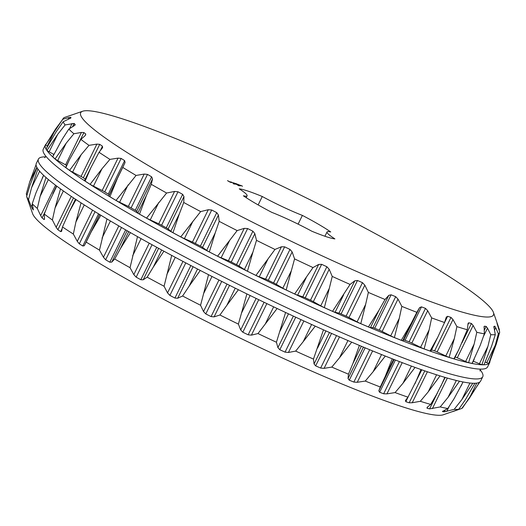 <?xml version="1.0" encoding="UTF-8"?>
<svg xmlns="http://www.w3.org/2000/svg" width="526" height="526" viewBox="0 0 526 526"><rect width="100%" height="100%" fill="white"/><g stroke="black" fill="none" stroke-linecap="round" stroke-linejoin="round"><path stroke-width="0.79" d="M298.11 224.135L302.384 215.41A55.855 5.549 -153.9 0 1 330.736 231.959A43.099 4.28 -153.9 0 0 327.027 231.979A43.099 4.28 -153.9 0 0 334.891 238.903A55.855 5.549 -153.9 0 1 311.859 231.236A43.099 4.28 -153.9 0 0 271.751 212.34A55.855 5.549 -153.9 0 1 243.393 195.79A43.099 4.28 -153.9 0 0 247.108 195.771A43.099 4.28 -153.9 0 0 239.238 188.847A55.855 5.549 -153.9 0 1 262.27 196.514L258.148 204.923M302.384 215.41A43.099 4.28 -153.9 0 1 262.27 196.514M417.348 257.214A229.829 22.828 -153.9 0 1 493.434 312.437A229.829 22.828 -153.9 0 1 277.024 234.372A229.829 22.828 -153.9 0 1 82.707 111.223A229.829 22.828 -153.9 0 1 212.34 154.046A229.829 22.828 -153.9 0 1 417.348 257.214M227.554 180.635L231.144 182.561L227.528 180.688M230.579 181.805L232.729 182.89L230.552 181.871M231.493 182.134L233.61 183.239L231.493 182.134M233.491 182.778L235.175 183.758L233.472 182.818M233.281 183.752L233.511 183.416M234.497 183.732L233.853 183.456L234.484 183.752M235.622 184.238L234.372 183.633L235.622 184.238M235.733 184.205L235.378 184.067L235.733 184.205M236.115 184.212L235.339 183.955L236.102 184.231M235.497 183.699L233.925 182.923L235.484 183.725M236.398 183.765L235.484 183.462L237.154 184.416L236.384 183.784M236.792 183.896L238.298 184.797L236.772 183.929M238.022 184.31L239.534 185.211L238.015 184.33M237.489 184.863L236.24 184.251L237.489 184.863M238.054 185.047L236.884 184.468L238.054 185.047M238.022 184.968L237.667 184.823L238.022 184.968M238.482 185.093L237.798 184.79L238.475 185.113M239.028 185.277L238.344 184.974L239.021 185.297M239.928 185.671L238.922 185.172L239.928 185.671M238.817 185.586L239.028 185.178M240.474 185.856L239.508 185.343L240.474 185.856M239.554 185.376L239.363 185.77M240.836 185.639L239.448 184.948L240.836 185.639M240.349 185.27L241.118 185.737L240.336 185.297M241.302 185.56L242.499 186.257L241.283 185.599M102.682 147.471L102.406 147.918L102.471 146.235L99.73 144.341L96.889 144.117L88.986 145.354A243.025 24.137 -153.9 0 1 80.886 139.383L85.251 135.537L85.817 134.091L83.91 132.559L81.418 132.453L73.89 133.749A243.025 24.137 -153.9 0 1 68.814 129.107L74.113 125.773L75.185 124.577L74.173 123.439L65.099 124.945A243.025 24.137 -153.9 0 1 63.192 121.756L70.898 117.969L70.813 117.272L69.169 117.508L62.883 119.198A243.025 24.137 -153.9 0 1 63.317 118.317A243.025 24.137 -153.9 0 1 64.198 117.568L82.707 111.223M75.192 124.846L74.863 125.234M102.406 147.918L99.052 152.29A243.025 24.137 -153.9 0 0 109.921 159.391L118.034 158.129L121.138 158.431L124.636 160.621L125.056 162.527L122.755 167.419A243.025 24.137 -153.9 0 0 136.063 175.447L144.196 174.067L147.497 174.402L151.639 176.821L152.52 178.925L151.278 184.324A243.025 24.137 -153.9 0 0 166.617 193.022L174.586 191.438L177.998 191.766L182.66 194.344L183.962 196.612L183.745 202.484A243.025 24.137 -153.9 0 0 200.656 211.597L208.283 209.723L211.715 209.999L216.765 212.655L218.421 215.055L219.178 221.347A243.025 24.137 -153.9 0 0 237.147 230.592L244.261 228.356L247.634 228.547L252.901 231.203L254.854 233.695L256.497 240.343A243.025 24.137 -153.9 0 0 274.973 249.442L281.43 246.786L284.651 246.839L289.984 249.416L292.154 251.954L294.573 258.891A243.025 24.137 -153.9 0 0 312.996 267.57L318.657 264.44L321.642 264.328L326.883 266.741L329.191 269.292L332.241 276.426A243.025 24.137 -153.9 0 0 350.06 284.421L354.813 280.792L357.489 280.483L362.48 282.659L364.834 285.171L368.364 292.423A243.025 24.137 -153.9 0 0 385.025 299.491L388.793 295.336L391.101 294.803L395.683 296.684L397.998 299.11L401.844 306.395A243.025 24.137 -153.9 0 0 416.842 312.319L419.577 307.631L421.457 306.862L425.495 308.387L427.684 310.695L431.655 317.908A243.025 24.137 -153.9 0 0 444.542 322.51L446.219 317.31L447.633 316.29L450.999 317.415L452.985 319.558L456.897 326.62A243.025 24.137 -153.9 0 0 467.279 329.756L468.127 323.214L468.837 322.806L471.434 323.49L473.13 325.449L476.806 332.268A243.025 24.137 -153.9 0 0 484.367 333.846L484.124 326.409M446.364 316.954L446.219 317.31M483.525 336.298L487.51 328.171L486.169 326.429L484.42 326.205L483.992 327.08M487.51 328.171L490.778 334.674A243.025 24.137 -153.9 0 0 495.288 334.648L493.855 326.442M494.42 330.243L495.689 327.652L494.756 326.146L493.815 326.574M495.689 327.652L498.378 333.767A243.025 24.137 -153.9 0 0 499.7 332.136L497.024 323.339L499.384 329.572L499.167 330.387M234.418 183.771L234.024 183.515M45.683 144.9L55.776 128.739L62.883 119.198M45.644 144.966A6.595 0.657 -153.9 0 0 47.241 146.149L47.491 146.3M53.816 154.466L49.155 151.79A6.595 0.657 -153.9 0 1 46.998 150.383L46.124 148.917L56.151 131.809L63.192 121.756M46.998 150.383L57.689 134.38L65.099 124.945M66.624 165.414A4.399 0.434 -153.9 0 0 65.566 164.809L57.702 160.529A6.595 0.657 -153.9 0 1 55.059 158.937L52.725 156.801L62.147 139.377L68.814 129.107M55.059 158.937L66.237 143.118L73.89 133.749M85.271 179.136L83.338 177.801A4.399 0.434 -153.9 0 0 81.043 176.473L72.627 172.101A6.595 0.657 -153.9 0 1 69.577 170.371L65.855 167.63L69.478 159.588L80.886 139.383M69.577 170.371L81.155 154.69L88.986 145.354M108.895 195.803L117.423 178.393L109.914 196.737A6.595 0.657 -153.9 0 1 108.895 195.803L109.204 194.883A4.399 0.434 -153.9 0 0 108.244 194.081L104.746 191.891A4.399 0.434 -153.9 0 0 102.182 190.484L93.47 186.158A6.595 0.657 -153.9 0 1 90.11 184.343L85.113 181.082L90.86 167.722L99.052 152.29M90.11 184.343L102.005 168.741L109.921 159.391M117.423 178.393L122.755 167.419M109.914 196.737L116.029 200.419L136.063 175.447M116.029 200.419A6.595 0.657 -153.9 0 0 119.606 202.26L128.344 206.422A4.399 0.434 -153.9 0 1 131.106 207.862L135.248 210.282A4.399 0.434 -153.9 0 1 136.668 211.281L152.52 178.925M137.884 212.931L146.412 195.521L139.502 214.121A6.595 0.657 -153.9 0 1 137.884 212.931L136.668 211.281M146.412 195.521L151.278 184.324M139.502 214.121L146.55 218.119L166.617 193.022M146.55 218.119A6.595 0.657 -153.9 0 0 150.232 219.934L158.734 223.793A4.399 0.434 -153.9 0 1 161.607 225.227L166.269 227.804A4.399 0.434 -153.9 0 1 168.11 228.968L183.962 196.612M170.812 231.302L179.34 213.885L172.982 232.716A6.595 0.657 -153.9 0 1 170.812 231.302L168.11 228.968M179.34 213.885L183.745 202.484M172.982 232.716L180.753 236.904L200.656 211.597M180.753 236.904A6.595 0.657 -153.9 0 0 184.422 238.633L192.431 242.078A4.399 0.434 -153.9 0 1 195.324 243.459L200.373 246.115A4.399 0.434 -153.9 0 1 202.569 247.411L218.421 215.055M206.679 250.35L215.206 232.939L209.335 251.947A6.595 0.657 -153.9 0 1 206.679 250.35L202.569 247.411M215.206 232.939L219.178 221.347M209.335 251.947L217.586 256.201L237.147 230.592M217.586 256.201A6.595 0.657 -153.9 0 0 221.137 257.793L228.409 260.712A4.399 0.434 -153.9 0 1 231.243 262.007L236.509 264.663A4.399 0.434 -153.9 0 1 239.001 266.051L254.854 233.695M244.393 269.503L252.927 252.092L247.45 271.238A6.595 0.657 -153.9 0 1 244.393 269.503L239.001 266.051M252.927 252.092L256.497 240.343M247.45 271.238L255.945 275.42L274.973 249.442M255.945 275.42A6.595 0.657 -153.9 0 0 259.265 276.834L265.577 279.142A4.399 0.434 -153.9 0 1 268.253 280.299L273.592 282.876A4.399 0.434 -153.9 0 1 276.308 284.31L292.154 251.954M282.81 288.182L291.345 270.765L286.183 289.997A6.595 0.657 -153.9 0 1 282.81 288.182L276.308 284.31M291.345 270.765L294.573 258.891M286.183 289.997L294.645 293.988L312.996 267.57M294.645 293.988A6.595 0.657 -153.9 0 0 297.644 295.165L302.805 296.795A4.399 0.434 -153.9 0 1 305.251 297.788L310.491 300.201A4.399 0.434 -153.9 0 1 313.338 301.648L329.191 269.292M320.761 305.81L329.296 288.393L324.345 307.651A6.595 0.657 -153.9 0 1 320.761 305.81L313.338 301.648M329.296 288.393L332.241 276.426M324.345 307.651L332.531 311.326L350.06 284.421M332.531 311.326A6.595 0.657 -153.9 0 0 335.101 312.247L338.961 313.148A4.399 0.434 -153.9 0 1 341.098 313.943L346.088 316.119A4.399 0.434 -153.9 0 1 348.981 317.526L364.834 285.171M357.101 321.859L365.629 304.442L360.777 323.668A6.595 0.657 -153.9 0 1 357.101 321.859L348.981 317.526M365.629 304.442L368.364 292.423M360.777 323.668L368.437 326.916L379.042 310.13L385.025 299.491M368.437 326.916A6.595 0.657 -153.9 0 0 370.508 327.547L372.947 327.691A4.399 0.434 -153.9 0 1 374.709 328.263L379.292 330.144A4.399 0.434 -153.9 0 1 382.146 331.465L397.998 299.11M390.713 335.838L399.247 318.421L394.382 337.567A6.595 0.657 -153.9 0 1 390.713 335.838L382.146 331.465M399.247 318.421L401.844 306.395M394.382 337.567L401.279 340.289L411.319 323.194L416.842 312.319M401.279 340.289A6.595 0.657 -153.9 0 0 402.791 340.605L403.725 339.987A4.399 0.434 -153.9 0 1 405.066 340.322L409.103 341.847A4.399 0.434 -153.9 0 1 411.832 343.051L427.684 310.695M420.583 347.324L429.117 329.907L424.127 348.916A6.595 0.657 -153.9 0 1 420.583 347.324L411.832 343.051M429.117 329.907L431.655 317.908M424.127 348.916L430.051 351.026L437.869 337.028L444.542 322.51M431.576 349.862L434.607 350.875A4.399 0.434 -153.9 0 1 437.132 351.92L452.985 319.558M445.805 355.964L454.339 338.553L449.119 357.371A6.595 0.657 -153.9 0 1 445.805 355.964L437.132 351.92M454.339 338.553L456.897 326.62M449.119 357.371L453.892 358.811L458.764 349.737L467.279 329.756M455.207 356.996A4.399 0.434 -153.9 0 1 457.278 357.805L473.13 325.449M465.609 361.507L474.143 344.089L468.594 362.677A6.595 0.657 -153.9 0 1 465.609 361.507L457.278 357.805M474.143 344.089L476.806 332.268M468.594 362.677L472.065 363.407L480.225 345.358L484.367 333.846M479.396 363.768L487.924 346.351L481.954 364.682A6.595 0.657 -153.9 0 1 479.396 363.768L473.249 361.198M487.924 346.351L490.778 334.674M481.954 364.682L484.025 364.669L491.554 346.332L495.288 334.648M486.741 362.69L495.275 345.273L488.799 363.308A6.595 0.657 -153.9 0 1 486.741 362.69L485.235 362.105M495.275 345.273L498.378 333.767M489.41 362.559L496.334 343.965L499.7 332.136M488.273 363.69L489.614 362.026M46.216 143.933A247.384 24.571 26.1 0 0 45.367 144.933A247.384 24.571 26.1 0 0 188.052 240.829A247.384 24.571 26.1 0 0 440.17 354.537A247.384 24.571 26.1 0 0 489.686 362.598A247.384 24.571 26.1 0 0 489.943 361.296M52.725 156.801A6.595 0.657 -153.9 0 1 52.718 156.709L54.152 153.783M65.855 167.63A6.595 0.657 -153.9 0 1 65.684 167.334L69.478 159.588M85.113 181.082A6.595 0.657 -153.9 0 1 84.601 180.497L90.86 167.722M437.869 337.028L430.965 351.118A6.595 0.657 -153.9 0 1 430.051 351.026M458.764 349.737L454.326 358.785A6.595 0.657 -153.9 0 1 453.892 358.811M474.222 359.212L472.197 363.348A6.595 0.657 -153.9 0 1 472.065 363.407M230.243 182.042L228.317 181.135L230.158 182.213M238.607 185.191L237.903 184.83L238.613 185.237M237.713 185.224L237.916 184.869M238.982 185.79L239.172 185.395L238.449 185.014L239.159 185.422M238.258 185.402L238.462 185.053M239.711 185.08L240.573 185.507L239.698 185.106M241.118 185.546L241.684 185.803L241.105 185.579M489.686 362.598L487.569 366.924A247.384 24.571 -153.9 0 1 438.053 358.863A247.384 24.571 -153.9 0 1 185.928 245.149A247.384 24.571 -153.9 0 1 43.244 149.252L45.367 144.933M480.093 369.719A247.384 24.571 -153.9 0 1 482.756 376.748A247.384 24.571 -153.9 0 1 433.24 368.687A247.384 24.571 -153.9 0 1 181.115 254.978A247.384 24.571 -153.9 0 1 38.431 159.076A247.384 24.571 -153.9 0 1 45.617 156.873M38.431 159.076L36.314 163.402A247.384 24.571 26.1 0 0 178.998 259.298A247.384 24.571 26.1 0 0 431.123 373.013A247.384 24.571 26.1 0 0 480.632 381.067L482.756 376.748M26.833 195.613L26.3 193.864L29.666 182.035L36.057 164.704M37.898 169.004L31.573 187.677L28.522 199.61A243.025 24.137 -153.9 0 1 26.616 196.428L32.566 213.563A229.829 22.828 -153.9 0 0 228.889 332.623A229.829 22.828 -153.9 0 0 443.293 414.777L452.985 411.411M26.616 196.428L30.041 185.113L36.991 167.564M28.522 199.61L31.33 206.679L32.388 204.515M45.986 177.486L40.121 196.415L37.313 208.421A243.025 24.137 -153.9 0 1 32.231 203.772L33.355 209.966L31.33 206.679M32.231 203.772L36.038 192.68L43.638 175.349M37.313 208.421L40.666 215.64L55.565 185.237M60.516 188.9L55.046 207.987L52.403 220.019A243.025 24.137 -153.9 0 1 44.309 214.056L44.5 218.724L43.987 219.487L42.08 217.948L40.666 215.64M44.414 219.447L43.987 219.487L44.486 218.461M44.309 214.056L48.53 203.187L56.782 186.151M52.403 220.019L56.144 227.304L71.28 196.408M81.05 202.858L75.889 222.044L73.338 234.063A243.025 24.137 -153.9 0 1 62.476 226.956L61.654 231.098L60.635 231.624L57.893 229.73L56.144 227.304M61.654 231.098L61.535 231.466M62.476 226.956L69.294 211.741L76.04 199.584M73.338 234.063L77.283 241.316L92.55 210.144M106.975 218.928L99.48 250.113A243.025 24.137 -153.9 0 1 86.179 242.091L84.305 245.708L82.799 246.01L79.308 243.821L77.283 241.316M86.179 242.091L99.71 214.549M100.847 215.233L91.314 231.69M99.48 250.113L103.444 257.247L118.797 225.91M137.496 236.621L130.034 267.695A243.025 24.137 -153.9 0 1 114.694 258.996L111.768 262.106L109.809 262.211L105.66 259.791L103.444 257.247M114.694 258.996L120.303 248.818L128.719 231.637M130.435 232.624L120.303 248.818M130.034 267.695L133.834 274.618L149.239 243.176M171.7 255.406L164.073 286.262A243.025 24.137 -153.9 0 1 147.162 277.156L143.21 279.799L140.83 279.733L136.162 277.163L133.834 274.618M147.162 277.156L153.23 267.188L161.66 249.988M163.915 251.211L153.23 267.188M164.073 286.262L167.531 292.903L182.969 261.402M208.533 274.697L200.564 305.264A243.025 24.137 -153.9 0 1 182.594 296.013L177.67 298.242L174.928 298.051L169.885 295.395L167.531 292.903M182.594 296.013L189.097 286.236L197.526 269.023M200.268 270.443L189.097 286.236M200.564 305.264L203.509 311.543L218.961 280.01M246.891 293.922L238.396 324.115A243.025 24.137 -153.9 0 1 219.921 315.008L214.102 316.876L211.071 316.593L205.797 313.937L203.509 311.543M219.921 315.008L226.811 305.389L235.247 288.176M238.383 289.727L226.811 305.389M238.396 324.115L240.678 329.966L256.129 298.426M285.592 312.483L276.42 342.242A243.025 24.137 -153.9 0 1 257.99 333.556L251.402 335.141L248.154 334.806L242.815 332.235L240.678 329.966M257.99 333.556L265.229 324.069L273.665 306.849M277.117 308.486L265.229 324.069M276.42 342.242L277.906 347.627L293.35 316.1M323.477 329.822L313.476 359.094A243.025 24.137 -153.9 0 1 295.665 351.098L288.439 352.473L285.053 352.137L279.812 349.724L277.906 347.627M295.665 351.098L303.186 341.696L311.616 324.489M315.278 326.146L303.186 341.696M313.476 359.094L314.061 363.972L329.48 332.498M359.376 345.418L352.933 363.433L348.449 374.164A243.025 24.137 -153.9 0 1 331.788 367.095L324.082 368.351L320.643 368.049L315.659 365.872L314.061 363.972M331.788 367.095L339.52 357.746L347.942 340.552M351.71 342.163L339.52 357.746M348.449 374.164L348.041 378.516L363.427 347.121M392.218 358.791L385.21 376.491L380.265 386.985A243.025 24.137 -153.9 0 1 365.261 381.061L357.246 382.297L353.853 382.073L349.271 380.193L348.041 378.516M365.261 381.061L373.131 371.724L381.547 354.557M385.308 356.063L373.131 371.724M380.265 386.985L378.825 390.818L394.145 359.541M421.799 369.824L407.959 397.176A243.025 24.137 -153.9 0 1 395.072 392.58L386.932 393.875L383.658 393.777L379.627 392.251L378.825 390.818M395.072 392.58L403.008 383.211L411.398 366.083M415.053 367.418L403.008 383.211M415.014 383.671L420.991 369.535M407.959 397.176L405.467 400.496L405.802 401.686L409.169 402.804L424.811 370.869M445.187 377.438L436.58 394.382L430.702 404.428A243.025 24.137 -153.9 0 1 420.32 401.292L412.233 402.745L409.169 402.804M420.32 401.292L428.223 391.85L436.587 374.795M440.038 375.88L428.223 391.85M440.847 386.301L444.825 377.333M430.702 404.428L427.165 407.262L427.007 408.196L427.165 407.262M427.658 406.868L427.007 408.196L429.597 408.88L437.566 392.626M463.077 381.961L454.116 398.662L447.79 408.518A243.025 24.137 -153.9 0 1 440.229 406.933L429.597 408.88M440.229 406.933L448.027 397.393L456.325 380.462M459.5 381.212L448.027 397.393M461.118 385.959L462.985 381.948M447.79 408.518L442.458 411.45M442.8 411.161L442.59 411.595L444.332 411.819L445.312 409.826M474.912 383.27L465.444 399.635L458.705 409.313A243.025 24.137 -153.9 0 1 454.194 409.34L444.332 411.819M454.194 409.34L461.815 399.655L469.955 383.04M472.835 383.257L461.815 399.655M458.705 409.313L452.051 411.779M452.09 411.753L452.833 411.562M479.784 382.067L462.683 407.683A243.025 24.137 -153.9 0 1 461.802 408.432L452.919 411.536M461.802 408.432L469.159 398.577L476.734 383.119M479.475 382.264L469.159 398.577M234.248 183.758L234.057 184.146M47.241 146.149L55.776 128.739M68.229 119.415L69.169 117.508M70.221 118.481L70.813 117.272M49.155 151.79L57.689 134.38M69.57 128.627L72.082 123.498M72.555 126.746L74.173 123.439M57.702 160.529L66.237 143.118M65.566 164.809L81.418 132.453M79.248 142.079L83.91 132.559M85.008 135.754L85.817 134.091M72.627 172.101L81.155 154.69M81.043 176.473L96.889 144.117M83.338 177.801L99.73 144.341M100.302 150.653L102.471 146.235M93.47 186.158L102.005 168.741M102.182 190.484L118.034 158.129M104.746 191.891L121.138 158.431M108.244 194.081L124.636 160.621M109.204 194.883L125.056 162.527M119.606 202.26L128.134 184.85M128.344 206.422L144.196 174.067M131.106 207.862L147.497 174.402M135.248 210.282L151.639 176.821M150.232 219.934L158.76 202.523M158.734 223.793L174.586 191.438M161.607 225.227L177.998 191.766M166.269 227.804L182.66 194.344M184.422 238.633L192.957 221.222M192.431 242.078L208.283 209.723M195.324 243.459L211.715 209.999M200.373 246.115L216.765 212.655M221.137 257.793L229.671 240.382M228.409 260.712L244.261 228.356M231.243 262.007L247.634 228.547M236.509 264.663L252.901 231.203M259.265 276.834L267.793 259.417M265.577 279.142L281.43 246.786M268.253 280.299L284.651 246.839M273.592 282.876L289.984 249.416M297.644 295.165L306.171 277.754M302.805 296.795L318.657 264.44M305.251 297.788L321.642 264.328M310.491 300.201L326.883 266.741M335.101 312.247L343.636 294.83M338.961 313.148L354.813 280.792M341.098 313.943L357.489 280.483M346.088 316.119L362.48 282.659M370.508 327.547L379.042 310.13M372.947 327.691L388.793 295.336M374.709 328.263L391.101 294.803M379.292 330.144L395.683 296.684M402.791 340.605L411.319 323.194M403.725 339.987L419.577 307.631M405.066 340.322L421.457 306.862M409.103 341.847L425.495 308.387M444.016 323.681L447.633 316.29M434.607 350.875L450.999 317.415M467.824 324.864L468.837 322.806M461.874 343.005L471.434 323.49M484.176 330.499L486.169 326.429M493.934 327.823L494.756 326.146M497.254 324.233L497.412 323.904M29.666 182.035L36.866 167.334M31.573 187.677L39.641 171.22M32.342 208.835L33.026 207.441M40.121 196.415L48.392 179.544M42.08 217.948L45.361 211.255M55.046 207.987L63.39 190.958M57.893 229.73L73.495 197.894M60.635 231.624L62.167 228.508M75.889 222.044L84.272 204.93M79.308 243.821L95.048 211.689M82.799 246.01L98.559 213.845M84.305 245.708L99.605 214.483M102.024 238.146L110.427 220.986M105.66 259.791L121.493 227.475M109.809 262.211L125.648 229.875M111.768 262.106L127.141 230.736M132.651 255.82L141.073 238.633M136.162 277.163L152.053 244.735M140.83 279.733L156.722 247.299M143.21 279.799L158.622 248.338M166.841 274.519L175.27 257.313M169.885 295.395L185.803 262.895M174.928 298.051L190.853 265.545M177.67 298.242L193.108 266.728M203.555 293.679L211.991 276.466M205.797 313.937L221.735 281.41M211.071 316.593L227.008 284.06M214.102 316.876L229.553 285.335M241.684 312.72L250.12 295.5M242.815 332.235L258.753 299.695M248.154 334.806L264.091 302.272M251.402 335.141L266.853 303.601M280.062 331.051L288.491 313.838M279.812 349.724L295.737 317.211M285.053 352.137L300.977 319.624M288.439 352.473L303.877 320.959M317.52 348.133L325.949 330.926M315.659 365.872L331.558 333.412M320.643 368.049L336.541 335.601M324.082 368.351L339.494 336.89M352.933 363.433L361.349 346.246M349.271 380.193L365.129 347.831M353.853 382.073L369.699 349.724M357.246 382.297L372.618 350.927M385.21 376.491L393.612 359.337M379.627 392.251L395.407 360.034M383.658 393.777L399.431 361.586M386.932 393.875L402.226 362.651M405.802 401.686L408.538 396.104M412.233 402.745L427.408 371.764M432.379 408.63L447.35 378.069M446.758 411.358L449.158 406.46M247.108 195.771L246.175 197.671M327.027 231.979L324.93 236.253M493.434 312.437L498.438 326.83M45.657 144.933L63.317 118.317M234.294 184.153L234.491 183.758M238.436 185.606L238.626 185.218M45.907 156.281L44.73 157.734M479.955 370.948L480.383 369.127M43.605 175.316L42.238 178.11M56.552 185.98L52.837 193.555M75.442 199.19L69.294 211.741"/></g></svg>
